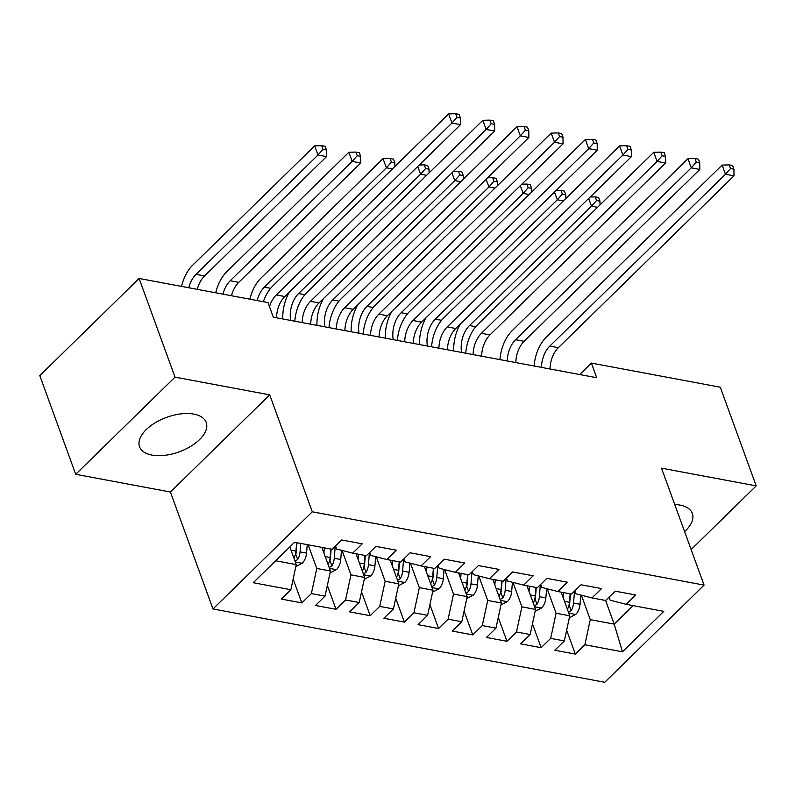 <?xml version="1.0" encoding="UTF-8"?>
<svg xmlns="http://www.w3.org/2000/svg" width="796" height="796" viewBox="0 0 796 796"><rect width="100%" height="100%" fill="white"/><g stroke="black" fill="none" stroke-linecap="round" stroke-linejoin="round"><path stroke-width="1.19" d="M684.59 531.609A35.452 18.348 160 0 0 692.341 513.45A35.452 18.348 160 0 0 679.963 505.092A35.452 18.348 160 0 0 674.739 504.525M193.826 414.119A35.452 18.348 160 0 0 155.29 422.726A35.452 18.348 160 0 0 139.569 446.735A35.452 18.348 160 0 0 151.956 455.093A35.452 18.348 160 0 0 190.483 446.486A35.452 18.348 160 0 0 206.204 422.477A35.452 18.348 160 0 0 193.826 414.119M212.98 608.96L604.761 682.272L704.062 585.11L312.281 511.798L212.98 608.96L170.414 492.018L269.715 394.856L175.02 377.135L75.71 474.297L170.414 492.018M75.71 474.297L39.8 375.622L139.111 278.461L175.02 377.135M605.597 600.473L614.204 624.124L622.462 651.805L663.794 611.358L626.193 604.323L635.715 595L615.208 591.159L605.676 600.482L592.005 597.925L601.537 588.602L581.02 584.762L571.488 594.085L557.817 591.528L567.349 582.204L546.832 578.374L537.31 587.687L523.629 585.13L533.161 575.807L512.644 571.976L503.122 581.289L489.44 578.732L498.973 569.409L478.456 565.578L468.934 574.891L455.252 572.334L464.784 563.011L444.267 559.18L434.745 568.503L421.064 565.936L430.596 556.613L410.089 552.782L400.557 562.105L386.886 559.538L396.408 550.215L375.901 546.384L366.369 555.707L352.698 553.14L362.22 543.817L341.713 539.987L332.181 549.31L294.58 542.265L253.247 582.712L290.848 589.746L281.326 599.07L301.833 602.91L311.365 593.587L325.037 596.144L315.505 605.467L336.021 609.308L345.554 599.985L359.225 602.542L349.693 611.865L370.21 615.706L379.732 606.383L393.413 608.94L383.881 618.263L404.398 622.104L413.92 612.781L427.601 615.338L418.069 624.661L438.586 628.502L448.108 619.179L461.789 621.736L452.257 631.059L472.774 634.9L482.296 625.576L495.968 628.134L486.446 637.457L506.952 641.287L516.485 631.974L530.156 634.531L520.634 643.855L541.141 647.685L550.673 638.372L564.344 640.929L554.822 650.252L575.329 654.083L566.653 630.243M622.462 651.805L584.861 644.76L575.329 654.083M139.111 278.461L267.993 302.579L273.317 317.196L596.721 377.722L591.398 363.095L579.717 374.538M561.15 592.154L569.757 615.805L556.086 613.248L547.19 588.811M564.344 640.929L569.757 615.805M550.673 638.372L556.086 613.248M626.193 604.323L610.134 600.214L609.039 597.199M526.962 585.757L535.579 609.408L521.897 606.851L513.002 582.413M530.156 634.531L535.579 609.408M516.485 631.974L521.897 606.851M592.005 597.925L575.946 593.816L574.851 590.801M492.784 579.359L501.39 603.01L487.709 600.453L478.814 576.015M495.968 628.134L501.39 603.01M482.296 625.576L487.709 600.453M557.817 591.528L541.758 587.418L540.663 584.403M458.595 572.961L467.202 596.612L453.521 594.055L444.636 569.618M461.789 621.736L467.202 596.612M448.108 619.179L453.521 594.055M523.629 585.13L507.569 581.02L506.475 578.005M424.407 566.563L433.014 590.214L419.343 587.657L410.447 563.22M427.601 615.338L433.014 590.214M413.92 612.781L419.343 587.657M489.44 578.732L473.391 574.622L472.287 571.608M390.219 560.165L398.826 583.816L385.155 581.259L376.259 556.822M393.413 608.94L398.826 583.816M379.732 606.383L385.155 581.259M455.252 572.334L439.203 568.225L438.108 565.21M356.031 553.767L364.638 577.418L350.966 574.861L342.071 550.424M359.225 602.542L364.638 577.418M345.554 599.985L350.966 574.861M421.064 565.936L405.015 561.827L403.92 558.812M321.843 547.369L330.449 571.021L316.778 568.463L308.171 544.812M325.037 596.144L330.449 571.021M311.365 593.587L316.778 568.463M386.886 559.538L370.827 555.429L369.732 552.414M289.824 546.922L296.261 564.623L275.665 560.772M290.848 589.746L296.261 564.623M352.698 553.14L336.638 549.031L335.544 546.016M691.127 549.558L756.2 485.888L720.29 387.214L591.398 363.095M269.715 394.856L312.281 511.798M756.2 485.888L661.506 468.167L704.062 585.11M581.378 595.209L590.274 619.646L614.204 624.124L633.118 605.617M584.861 644.76L590.274 619.646M301.833 602.91L293.157 579.06M336.021 609.308L327.345 585.458M370.21 615.706L361.523 591.856M404.398 622.104L395.712 598.254M438.586 628.502L429.9 604.652M472.774 634.9L464.088 611.049M506.952 641.287L498.276 617.447M541.141 647.685L532.464 623.845M269.496 306.709A22.726 14.636 100.6 0 1 276.292 294.928L451.959 123.052L448.626 113.918L272.968 285.794A34.089 21.95 -79.4 0 0 263.337 301.704M276.52 317.793A22.726 14.636 100.6 0 1 284.839 296.53L460.506 124.654L451.959 123.052L457.013 117.38L460.426 118.017L459.103 114.365L455.68 113.728L457.013 117.38M455.68 113.728L448.626 113.918M460.506 124.654L460.426 118.017M295.843 566.563L302.331 563.16A12.049 7.751 -79.4 0 0 306.56 553.101L307.236 544.633M295.008 561.16L297.684 559.518A12.049 7.751 -79.4 0 0 300.062 551.887L300.739 543.419M296.948 542.713L296.192 552.135A6.139 3.95 100.6 0 1 295.774 554.265L297.684 559.518M296.639 542.653L295.953 551.111A12.049 7.751 100.6 0 1 293.913 558.165M188.761 287.754A22.726 14.636 100.6 0 1 196.005 274.361L317.992 155.001L314.669 145.867L192.682 265.217A34.089 21.95 -79.4 0 0 181.548 286.401M197.309 289.356A22.726 14.636 100.6 0 1 204.552 275.953L326.539 156.603L317.992 155.001L323.047 149.33L326.469 149.966L325.136 146.315L321.723 145.678L323.047 149.33M321.723 145.678L314.669 145.867M326.539 156.603L326.469 149.966M302.162 322.599A22.726 14.636 100.6 0 1 310.48 301.326L486.147 129.45L482.814 120.315L307.156 292.192A34.089 21.95 -79.4 0 0 294.809 321.216M310.709 324.191A22.726 14.636 100.6 0 1 319.027 302.928L494.694 131.051L486.147 129.45L491.202 123.778L494.615 124.415L493.291 120.763L489.868 120.126L491.202 123.778M489.868 120.126L482.814 120.315M494.694 131.051L494.615 124.415M336.35 328.997A22.726 14.636 100.6 0 1 344.668 307.724L520.325 135.847L517.002 126.713L341.345 298.59A34.089 21.95 -79.4 0 0 328.997 327.614M344.887 330.589A22.726 14.636 100.6 0 1 353.215 309.326L528.872 137.449L520.325 135.847L525.39 130.176L528.803 130.813L527.469 127.161L524.057 126.524L525.39 130.176M524.057 126.524L517.002 126.713M528.872 137.449L528.803 130.813M330.032 572.961L336.519 569.548A12.049 7.751 -79.4 0 0 340.738 559.498L341.484 550.275M323.912 553.041L324.33 547.837M329.186 567.558L331.872 565.916A12.049 7.751 -79.4 0 0 334.25 558.285L335.206 546.355M331.136 549.111L330.38 558.523A6.139 3.95 100.6 0 1 329.962 560.663L331.872 565.916M330.818 549.051L330.141 557.508A12.049 7.751 100.6 0 1 328.101 564.563M222.95 294.152A22.726 14.636 100.6 0 1 230.193 280.759L352.18 161.399L348.857 152.265L226.87 271.615A34.089 21.95 -79.4 0 0 215.736 292.799M231.497 295.754A22.726 14.636 100.6 0 1 238.74 282.351L360.727 163.001L352.18 161.399L357.235 155.727L360.658 156.364L359.324 152.713L355.911 152.076L357.235 155.727M355.911 152.076L348.857 152.265M360.727 163.001L360.658 156.364M364.22 579.359L370.707 575.946A12.049 7.751 -79.4 0 0 374.926 565.896L375.672 556.673M358.1 559.439L358.518 554.235M363.374 573.956L366.06 572.314A12.049 7.751 -79.4 0 0 368.439 564.672L369.394 552.752M365.324 555.508L364.568 564.921A6.139 3.95 100.6 0 1 364.15 567.06L366.06 572.314M365.006 555.449L364.329 563.906A12.049 7.751 100.6 0 1 362.289 570.961M257.138 300.55A22.726 14.636 100.6 0 1 264.381 287.147L386.368 167.797L383.045 158.663L261.058 278.013A34.089 21.95 -79.4 0 0 249.914 299.197M392.408 168.931L386.368 167.797L391.423 162.125L394.846 162.762L393.513 159.11L390.1 158.474L391.423 162.125M390.1 158.474L383.045 158.663M394.886 166.503L394.846 162.762M370.528 335.395A22.726 14.636 100.6 0 1 378.856 314.121L554.513 142.245L551.19 133.111L375.523 304.987A34.089 21.95 -79.4 0 0 363.185 334.012M379.075 336.987A22.726 14.636 100.6 0 1 387.403 315.723L563.061 143.847L554.513 142.245L559.568 136.574L562.991 137.21L561.658 133.559L558.245 132.922L559.568 136.574M558.245 132.922L551.19 133.111M563.061 143.847L562.991 137.21M404.716 341.792A22.726 14.636 100.6 0 1 413.044 320.519L588.702 148.643L585.378 139.509L409.711 311.385A34.089 21.95 -79.4 0 0 397.373 340.409M413.263 343.384A22.726 14.636 100.6 0 1 421.582 322.111L597.249 150.245L588.702 148.643L593.756 142.972L597.179 143.608L595.846 139.957L592.433 139.32L593.756 142.972M592.433 139.32L585.378 139.509M597.249 150.245L597.179 143.608M398.408 585.757L404.895 582.344A12.049 7.751 -79.4 0 0 409.114 572.294L409.86 563.07M392.279 565.837L392.697 560.633M397.562 580.354L400.249 578.712A12.049 7.751 -79.4 0 0 402.617 571.07L403.572 559.15M399.512 561.906L398.756 571.319A6.139 3.95 100.6 0 1 398.338 573.458L400.249 578.712M399.194 561.847L398.517 570.304A12.049 7.751 100.6 0 1 396.478 577.359M290.639 320.44A22.726 14.636 100.6 0 1 298.57 293.545L420.557 174.195L417.751 166.483M426.596 175.329L420.557 174.195L425.611 168.523L429.034 169.16L427.701 165.508L424.278 164.871L425.611 168.523M289.366 292.102A34.089 21.95 -79.4 0 0 282.789 318.967M424.278 164.871L419.263 165.011M429.074 172.901L429.034 169.16M432.596 592.154L439.084 588.742A12.049 7.751 -79.4 0 0 443.302 578.692L444.039 569.468M426.467 572.234L426.885 567.031M431.75 586.752L434.437 585.11A12.049 7.751 -79.4 0 0 436.805 577.468L437.76 565.548M433.701 568.304L432.944 577.717A6.139 3.95 100.6 0 1 432.517 579.856L434.437 585.11M433.382 568.245L432.706 576.702A12.049 7.751 100.6 0 1 430.666 583.757M324.828 326.838A22.726 14.636 100.6 0 1 332.758 299.943L454.745 180.593L451.939 172.881M460.785 181.727L454.745 180.593L459.799 174.921L463.222 175.558L461.889 171.906L458.466 171.269L459.799 174.921M323.544 298.5A34.089 21.95 -79.4 0 0 316.967 325.365M458.466 171.269L453.451 171.399M463.262 179.299L463.222 175.558M438.904 348.19A22.726 14.636 100.6 0 1 447.223 326.917L622.89 155.041L619.567 145.907L443.899 317.773A34.089 21.95 -79.4 0 0 431.561 346.807M447.452 349.782A22.726 14.636 100.6 0 1 455.77 328.509L631.437 156.643L622.89 155.041L627.945 149.369L631.367 150.006L630.034 146.355L626.621 145.718L627.945 149.369M626.621 145.718L619.567 145.907M631.437 156.643L631.367 150.006M466.784 598.552L473.272 595.139A12.049 7.751 -79.4 0 0 477.491 585.09L478.227 575.866M460.655 578.632L461.073 573.428M465.939 593.149L468.625 591.508A12.049 7.751 -79.4 0 0 470.993 583.866L471.948 571.946M467.879 574.702L467.133 584.115A6.139 3.95 100.6 0 1 466.705 586.254L468.625 591.508M467.57 574.642L466.894 583.1A12.049 7.751 100.6 0 1 464.854 590.154M359.016 333.235A22.726 14.636 100.6 0 1 366.946 306.341L488.933 186.99L486.127 179.279M494.963 188.125L488.933 186.99L493.988 181.319L497.4 181.956L496.077 178.304L492.654 177.667L493.988 181.319M357.732 304.898A34.089 21.95 -79.4 0 0 351.155 331.763M492.654 177.667L487.64 177.797M497.45 185.697L497.4 181.956M473.093 354.578A22.726 14.636 100.6 0 1 481.411 333.315L657.078 161.439L653.755 152.305L478.088 324.171A34.089 21.95 -79.4 0 0 465.75 353.205M481.64 356.18A22.726 14.636 100.6 0 1 489.958 334.907L665.625 163.041L657.078 161.439L662.133 155.767L665.555 156.404L664.222 152.752L660.799 152.116L662.133 155.767M660.799 152.116L653.755 152.305M665.625 163.041L665.555 156.404M500.973 604.95L507.46 601.537A12.049 7.751 -79.4 0 0 511.679 591.488L512.415 582.254M494.843 585.03L495.261 579.826M500.127 599.547L502.813 597.905A12.049 7.751 -79.4 0 0 505.181 590.264L506.137 578.344M502.067 581.1L501.321 590.513A6.139 3.95 100.6 0 1 500.893 592.642L502.813 597.905M501.759 581.04L501.082 589.498A12.049 7.751 100.6 0 1 499.042 596.552M393.204 339.633A22.726 14.636 100.6 0 1 401.134 312.738L523.121 193.388L520.315 185.677M529.151 194.523L523.121 193.388L528.176 187.717L531.589 188.353L530.265 184.702L526.843 184.065L528.176 187.717M391.921 311.296A34.089 21.95 -79.4 0 0 385.344 338.161M526.843 184.065L521.818 184.194M531.628 192.095L531.589 188.353M507.281 360.976A22.726 14.636 100.6 0 1 515.599 339.713L691.266 167.837L687.943 158.702L512.276 330.569A34.089 21.95 -79.4 0 0 499.938 359.603M515.828 362.578A22.726 14.636 100.6 0 1 524.146 341.305L699.813 169.439L691.266 167.837L696.321 162.165L699.744 162.802L698.41 159.15L694.988 158.513L696.321 162.165M694.988 158.513L687.943 158.702M699.813 169.439L699.744 162.802M535.161 611.348L541.638 607.935A12.049 7.751 -79.4 0 0 545.867 597.876L546.603 588.652M529.032 591.428L529.449 586.224M534.315 605.945L537.002 604.303A12.049 7.751 -79.4 0 0 539.37 596.662L540.325 584.732M536.255 587.498L535.499 596.91A6.139 3.95 100.6 0 1 535.081 599.04L537.002 604.303M535.947 587.438L535.27 595.896A12.049 7.751 100.6 0 1 533.221 602.95M427.382 346.031A22.726 14.636 100.6 0 1 435.322 319.136L557.309 199.786L554.494 192.075M563.339 200.92L557.309 199.786L562.364 194.115L565.777 194.751L564.454 191.1L561.031 190.463L562.364 194.115M426.109 317.694A34.089 21.95 -79.4 0 0 419.532 344.559M561.031 190.463L556.006 190.592M565.817 198.493L565.777 194.751M541.469 367.374A22.726 14.636 100.6 0 1 549.787 346.111L725.455 174.234L722.131 165.1L546.464 336.967A34.089 21.95 -79.4 0 0 534.116 366.001M550.016 368.976A22.726 14.636 100.6 0 1 558.334 347.703L734.002 175.836L725.455 174.234L730.509 168.563L733.922 169.2L732.599 165.548L729.176 164.901L730.509 168.563M729.176 164.901L722.131 165.1M734.002 175.836L733.922 169.2M569.349 617.746L575.826 614.333A12.049 7.751 -79.4 0 0 580.055 604.273L580.791 595.05M563.22 597.826L563.638 592.622M568.503 612.343L571.18 610.701A12.049 7.751 -79.4 0 0 573.558 603.06L574.513 591.13M570.443 593.896L569.687 603.308A6.139 3.95 100.6 0 1 569.269 605.438L571.18 610.701M570.135 593.836L569.458 602.293A12.049 7.751 100.6 0 1 567.409 609.348M461.571 352.429A22.726 14.636 100.6 0 1 469.511 325.534L591.488 206.184L588.682 198.473M597.527 207.318L591.488 206.184L596.552 200.512L599.965 201.149L598.632 197.498L595.219 196.861L596.552 200.512M460.297 324.091A34.089 21.95 -79.4 0 0 453.72 350.956M595.219 196.861L590.194 196.99M600.005 204.89L599.965 201.149M276.292 294.928L284.839 296.53M295.306 561.996L302.112 563.269M300.062 551.887L306.56 553.101M291.008 550.185L295.953 551.111M196.005 274.361L204.552 275.953M310.48 301.326L319.027 302.928M344.668 307.724L353.215 309.326M329.494 568.394L336.3 569.667M334.25 558.285L340.738 559.498M325.196 556.583L330.141 557.508M230.193 280.759L238.74 282.351M363.682 574.792L370.488 576.065M368.439 564.672L374.926 565.896M359.384 562.981L364.329 563.906M264.381 287.147L270.65 288.321M378.856 314.121L387.403 315.723M413.044 320.519L421.582 322.111M397.871 581.189L404.676 582.463M402.617 571.07L409.114 572.294M393.572 569.379L398.517 570.304M298.57 293.545L304.828 294.719M432.059 587.587L438.865 588.861M436.805 577.468L443.302 578.692M427.76 575.777L432.706 576.702M332.758 299.943L339.016 301.117M447.223 326.917L455.77 328.509M466.247 593.985L473.053 595.259M470.993 583.866L477.491 585.09M461.949 582.174L466.894 583.1M366.946 306.341L373.205 307.515M481.411 333.315L489.958 334.907M500.435 600.383L507.241 601.657M505.181 590.264L511.679 591.488M496.137 588.572L501.082 589.498M401.134 312.738L407.393 313.913M515.599 339.713L524.146 341.305M534.623 606.781L541.419 608.054M539.37 596.662L545.867 597.876M530.325 594.97L535.27 595.896M435.322 319.136L441.581 320.31M549.787 346.111L558.334 347.703M568.802 613.179L575.607 614.452M573.558 603.06L580.055 604.273M564.503 601.368L569.458 602.293M469.511 325.534L475.769 326.708"/></g></svg>
